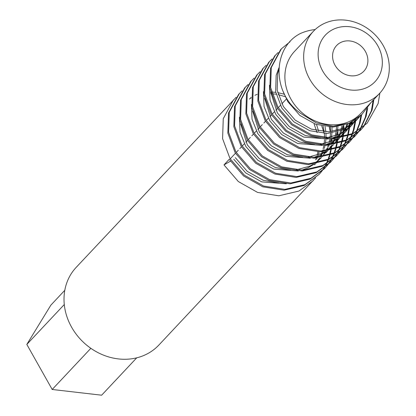 <?xml version="1.0" encoding="UTF-8"?>
<svg xmlns="http://www.w3.org/2000/svg" width="416" height="416" viewBox="0 0 416 416"><rect width="100%" height="100%" fill="white"/><g stroke="black" fill="none" stroke-linecap="round" stroke-linejoin="round"><path stroke-width="0.62" d="M377.796 45.77A34.034 29.796 43.2 0 0 333.746 29.11A34.034 29.796 43.2 0 0 322.665 70.964A34.034 29.796 43.2 0 0 366.714 87.625A34.034 29.796 43.2 0 0 377.796 45.77M309.722 79.16A45.38 39.728 -136.8 0 1 313.394 31.304A45.38 39.728 -136.8 0 1 383.23 45.568A45.38 39.728 -136.8 0 1 379.558 93.428A45.38 39.728 -136.8 0 1 309.722 79.16M313.394 31.304L294.627 51.288A45.38 39.728 43.2 0 0 290.956 99.148A45.38 39.728 43.2 0 0 360.797 113.412L379.558 93.428M365.394 51.438A18.72 16.39 -136.8 0 1 363.875 71.183A18.72 16.39 -136.8 0 1 335.067 65.296A18.72 16.39 -136.8 0 1 336.586 45.552A18.72 16.39 -136.8 0 1 365.394 51.438M315.609 177.876L158.896 345.02A56.727 49.66 -136.8 0 1 71.599 327.184A56.727 49.66 -136.8 0 1 76.19 267.363L236.153 97.256M313.097 180.788L298.891 191.069L278.845 195.79L257.608 192.431L238.358 181.563L223.974 164.902L229.226 159.307L243.615 175.968L262.86 186.836L284.097 190.195L304.148 185.474L319.103 174.392L304.897 184.673L284.846 189.394L263.614 186.035L244.364 175.167L229.975 158.506L222.586 138.648L223.257 118.68L233.392 99.934M321.786 126.012L324.194 133.442M327.621 165.09L324.355 168.797L310.149 179.078L290.103 183.799L268.866 180.44L249.616 169.572L235.232 152.911L227.838 133.052L228.509 113.084L238.649 94.338L242.154 90.865M325.109 167.996L310.903 178.277L290.852 182.998L269.615 179.639L250.37 168.771L235.981 152.11L228.592 132.252L229.263 112.284L239.398 93.538M333.622 158.694L330.361 162.401L316.155 172.682L296.109 177.403L274.872 174.044L255.622 163.176L241.238 146.515L233.844 126.656L234.515 106.688L244.655 87.942L248.16 84.469M245.029 87.542L247.827 84.906M331.11 161.6L316.904 171.881L296.858 176.602L275.621 173.243L256.376 162.375L241.987 145.714L234.593 125.856L235.264 105.888L245.404 87.142M339.628 152.298L336.367 156.005L322.161 166.286L302.11 171.007L280.878 167.648L261.628 156.78L247.239 140.119L239.85 120.26L240.521 100.292L250.656 81.546L254.166 78.073M337.116 155.204L322.91 165.485L302.864 170.206L281.627 166.852L262.376 155.984L247.993 139.318L240.599 119.465L241.27 99.492L251.41 80.746M345.634 145.902L342.373 149.609L328.167 159.89L308.116 164.611L286.879 161.252L267.634 150.384L253.245 133.723L245.856 113.864L246.522 93.896L256.662 75.15L260.172 71.677M257.041 74.755L259.834 72.114M343.122 148.808L328.916 159.089L308.87 163.816L287.633 160.456L268.382 149.588L253.994 132.928L246.605 113.069L247.276 93.096L257.41 74.35M349.128 142.412L334.168 153.494L314.122 158.215L292.885 154.861L273.64 143.993L259.251 127.327L251.857 107.474L252.528 87.5L262.668 68.754L266.178 65.281M351.64 139.506L349.128 142.418L334.922 152.693L314.87 157.42L293.634 154.06L274.388 143.192L260 126.532L252.611 106.673L253.282 86.7L263.416 67.954M357.64 133.11L354.38 136.817L340.174 147.098L320.128 151.819L298.891 148.465L279.64 137.597L265.257 120.936L257.863 101.078L258.534 81.104L268.674 62.358L272.178 58.885M269.048 61.963L271.846 59.322M355.129 136.022L340.928 146.297L320.876 151.024L299.64 147.664L280.394 136.796L266.006 120.136L258.612 100.277L259.282 80.304L269.422 61.558M363.646 126.714L360.386 130.421L346.18 140.702L326.128 145.428L304.897 142.069L285.646 131.201L271.258 114.54L263.869 94.682L264.54 74.708L274.674 55.962L278.184 52.489M361.135 129.626L346.928 139.906L326.882 144.628L305.646 141.268L286.395 130.4L272.012 113.74L264.618 93.881L265.288 73.913L275.428 55.167M379.881 93.085L378.123 103.579L367.141 123.23L352.186 134.306L332.134 139.032L310.898 135.673L291.652 124.805L277.264 108.144L269.875 88.286L270.546 68.312L280.68 49.566M367.141 123.23L352.934 133.51L332.888 138.232L311.652 134.872L292.401 124.004L278.018 107.344L270.624 87.485L271.294 67.517L281.429 48.771L290.02 41.792M329.228 127.005L330.294 131.763M331.131 139.053L331.193 141.669M331.188 142.641L331.131 144.321M330.954 146.786L330.907 147.248M330.881 147.456L330.574 149.807M330.465 150.462L329.524 154.84M329.363 155.444L328.063 159.479M327.85 160.035L326.222 163.774M325.967 164.284L324.038 167.742M323.742 168.22L321.537 171.413M321.204 171.85L318.724 174.788M330.195 127.046L330.439 128.05M331.677 135.486L331.807 136.994M331.916 139.038L331.942 141.362M331.926 142.303L331.843 144.232M331.739 145.6L331.646 146.572M331.63 146.692L331.219 149.661M331.105 150.306L330.117 154.643M329.945 155.236L328.598 159.234M328.385 159.786L326.716 163.488M326.456 163.998L324.496 167.419M324.194 167.887L321.953 171.049M321.615 171.486L319.103 174.392M337.121 132.361L337.199 135.273M337.189 136.245L337.137 137.925M336.955 140.39L336.908 140.852M336.887 141.06L336.575 143.416M336.471 144.066L335.53 148.444M335.369 149.048L334.064 153.088M333.856 153.639L332.228 157.378M331.973 157.893L330.044 161.346M329.748 161.824L327.543 165.017M327.205 165.454L324.73 168.392M337.683 129.095L337.813 130.598M337.88 131.778L337.948 134.966M337.932 135.907L337.844 137.836M337.745 139.204L337.646 140.176M337.636 140.301L337.22 143.265M337.111 143.91L336.118 148.247M335.951 148.84L334.604 152.838M334.391 153.39L332.722 157.092M332.462 157.602L330.502 161.023M330.2 161.491L327.959 164.653M343.127 125.965L343.091 132.361M342.961 133.994L342.914 134.456M342.893 134.664L342.581 137.02M342.477 137.67L341.536 142.048M341.375 142.652L340.07 146.692M339.862 147.243L338.229 150.982M337.974 151.497L336.05 154.955M335.754 155.428L333.549 158.621M333.211 159.058L330.736 161.996M343.886 125.382L343.834 131.68M343.746 132.813L343.652 133.78M343.642 133.905L343.226 136.869M343.112 137.519L342.124 141.851M341.957 142.444L340.61 146.448M340.392 146.994L338.728 150.696M338.468 151.206L336.502 154.627M336.206 155.1L333.965 158.262M349.201 123.453L349.097 125.965M348.967 127.603L348.92 128.066M348.899 128.268L347.542 135.652M347.381 136.256L346.076 140.296M345.862 140.847L344.235 144.586M343.98 145.101L342.056 148.559M341.76 149.032L339.55 152.225M339.217 152.662L336.742 155.605M349.939 123.115L349.84 125.284M349.752 126.417L349.658 127.39M349.643 127.509L348.13 135.455M347.963 136.048L346.616 140.052M346.398 140.598L344.729 144.3M344.469 144.81L342.508 148.231M342.207 148.704L339.966 151.866M354.973 121.207L354.926 121.67M354.905 121.872L353.356 129.964L352.082 133.9M351.868 134.456L350.241 138.19M349.986 138.705L348.057 142.163M347.76 142.636L345.556 145.829M345.223 146.266L342.742 149.209M355.758 120.021L355.664 120.994M355.649 121.113L354.104 129.163L352.622 133.656M352.404 134.207L350.735 137.904M350.475 138.414L348.514 141.835M348.213 142.308L345.972 145.47M360.906 115.476L359.362 123.568L356.247 131.794M355.992 132.309L354.063 135.767M353.766 136.24L351.562 139.433M351.229 139.875L348.748 142.813M361.655 114.717L360.11 122.767L356.741 131.508M356.481 132.018L354.52 135.439M354.219 135.912L351.978 139.074M366.922 108.971L365.362 117.172L360.069 129.371M359.772 129.844L357.568 133.037M357.23 133.479L354.754 136.417M367.697 107.957L366.116 116.371L360.521 129.048M360.225 129.516L357.984 132.678M373.126 100.282L371.368 110.776L363.568 126.646M363.236 127.083L360.76 130.021M373.875 99.481L372.122 109.975L363.984 126.282M315.162 29.552A56.727 49.66 43.2 0 0 300.238 33.592C272.386 47.694 271.31 93.501 301.309 113.818L316.436 122.949L333.128 126.24L349.045 123.261L361.904 114.452L370.989 102.554M64.802 290.29L50.882 305.115L26.816 344.432L52.198 389.475L101.639 395.2L136.729 357.828M64.288 304.528L26.816 344.432M90.849 348.312L52.198 389.475M230.407 161.216L223.974 164.902M359.502 116.808L357.349 119.304L345.55 127.863L328.91 131.836L311.288 129.126L295.308 120.214L283.348 106.506L277.17 90.158L277.659 73.715L278.829 69.898M356.039 119.574L354.167 122.325M353.496 123.204L351.348 125.694L339.544 134.259L325.894 138.018M320.861 138.263L305.282 135.522L289.302 126.604L277.342 112.902L270.618 91.931M352.196 121.976L348.161 128.721M347.49 129.6L345.342 132.09L338.707 137.722M337.329 138.606L333.538 140.65L319.888 144.414M314.855 144.654L299.276 141.918L283.296 133L271.336 119.298L264.612 98.327M347.932 123.989L344.604 131.399M344.032 132.361L342.155 135.117M341.484 135.99L340.252 137.478M339.539 138.273L337.834 140.088M343.205 125.57L340.662 133.708M340.184 134.768L338.64 137.732M338.026 138.757L336.154 141.513M335.483 142.386L334.246 143.874M333.533 144.664L326.7 150.514M325.317 151.398L321.532 153.442L307.876 157.206M302.848 157.446L287.264 154.71L271.289 145.792L259.329 132.085L252.606 111.119M337.938 126.641L337.444 130.686M337.204 131.966L336.289 135.621M335.925 136.781L335.468 138.086M335.176 138.845L334.656 140.104M334.178 141.159L332.634 144.128M332.02 145.153L330.148 147.909M329.477 148.782L328.24 150.27M327.527 151.06L325.827 152.875M331.984 127.067L332.015 131.612M331.932 133.037L331.438 137.082M331.053 139.058L330.283 142.017M329.919 143.177L329.462 144.482M329.17 145.241L328.65 146.5M328.177 147.555L326.628 150.524M326.014 151.549L324.142 154.305M323.471 155.178L322.239 156.666M321.526 157.456L314.688 163.306M313.31 164.19L309.52 166.234L295.87 169.998M290.836 170.238L275.257 167.502L259.277 158.584L247.317 144.877L240.594 123.906M325.068 126.594L325.858 131.846M325.978 133.463L326.014 138.008M325.926 139.433L325.432 143.478M325.047 145.449L324.282 148.413M323.913 149.573L323.456 150.878M323.17 151.637L322.644 152.896M322.171 153.951L320.622 156.92M320.008 157.945L318.136 160.701M317.465 161.574L316.233 163.062M250.786 97.458L251.165 97.23M254.883 95.285L257.171 94.349M271.596 92.035L275.777 92.342M277.67 92.617L284.149 94.188M316.519 124.582L318.63 131.076M319.041 151.845L318.276 154.804M317.912 155.969L317.455 157.269M317.164 158.033L316.644 159.292M278.829 183.03L263.245 180.289L247.265 171.376L235.305 157.669M361.494 114.884L350.054 123.063L333.414 127.041L315.791 124.332L299.811 115.414L287.851 101.707L283.275 91.754M358.67 117.53L355.852 120.9L344.048 129.459L327.408 133.432L309.785 130.728L293.805 121.81L281.845 108.103L275.668 91.754L276.156 75.312L278.949 67.782M355.113 120.208L350.584 126.485M351.348 125.694L349.846 127.296L338.042 135.855L331.573 138.258M328.349 139.027L303.779 137.124L287.799 128.206L275.839 114.499L270.046 100.09L269.454 85.259M351.172 122.517L347.308 129.423M346.663 130.322L344.578 132.881M345.342 132.09L339.586 137.587M338.452 138.45L332.036 142.251L325.567 144.654M322.343 145.423L297.773 143.515L281.793 134.602L269.833 120.895L264.04 106.486L263.448 91.655M346.798 124.426L345.613 127.832M345.166 128.913L343.658 132.012M343.106 133L341.302 135.819M340.657 136.718L340.049 137.514M339.42 138.294L338.577 139.277M341.947 125.892L339.612 134.228M339.16 135.309L337.964 137.826M337.1 139.391L335.301 142.215M334.651 143.114L334.043 143.91M333.414 144.685L332.571 145.673M333.33 144.882L327.579 150.379M326.446 151.237L320.029 155.043L313.56 157.446M310.336 158.21L285.766 156.307L269.786 147.394L257.826 133.687L252.028 119.272L251.436 104.447M336.518 126.818L336.144 130.972M335.941 132.288L335.124 136.032M334.786 137.218L334.495 138.154M334.24 138.918L333.606 140.618M333.154 141.705L331.958 144.217M331.094 145.787L329.295 148.611M328.645 149.505L328.037 150.306M327.408 151.081L326.565 152.069M330.361 127.052L330.554 131.742M330.517 133.214L330.138 137.368M329.867 139.058L329.118 142.428M328.786 143.614L328.494 144.55M328.234 145.314L327.6 147.014M327.153 148.096L325.952 150.613M325.088 152.183L323.289 155.007M322.639 155.901L322.031 156.702M321.407 157.477L320.559 158.46M321.324 157.674L315.567 163.171M314.434 164.029L308.017 167.83L301.548 170.238M298.324 171.002L273.754 169.099L257.774 160.181L245.814 146.479L240.022 132.064L239.429 117.239M323.133 126.277L324.168 131.768M324.355 133.448L324.553 137.878M324.511 139.604L324.132 143.764M323.866 145.454L323.112 148.819M322.78 150.01L322.488 150.946M322.228 151.71L321.594 153.41M321.147 154.492L319.946 157.009M319.088 158.579L317.283 161.403M316.638 162.297L316.03 163.093M315.401 163.873L314.558 164.856M249.288 99.06L251.144 97.989M270.764 93.657L271.066 93.668M272.059 93.73L276.167 94.219M278.179 94.598L285.199 96.678M314.148 124.145L317.127 132.673M318.105 137.727L318.162 138.164M317.86 151.85L317.112 155.215M316.222 158.106L315.593 159.806M286.317 183.794L261.747 181.891L245.768 172.973L233.808 159.266M280.68 49.572L281.429 48.771M286.359 99.044L281.856 103.844M280.353 105.44L278.231 107.702M277.482 108.503L275.85 110.24M274.347 111.836L272.225 114.098M271.476 114.899L269.844 116.636M268.346 118.232L266.219 120.494M265.47 121.295L263.838 123.027M262.34 124.628L260.218 126.89M259.464 127.686L257.837 129.423M256.334 131.024L254.212 133.286M253.458 134.082L251.831 135.819M250.328 137.42L248.206 139.677M247.458 140.478L245.825 142.215M244.322 143.816L242.2 146.073M241.452 146.874L239.819 148.611M238.321 150.207L236.194 152.469M235.446 153.27L230.194 158.865M357.349 119.304L355.852 120.9"/></g></svg>
